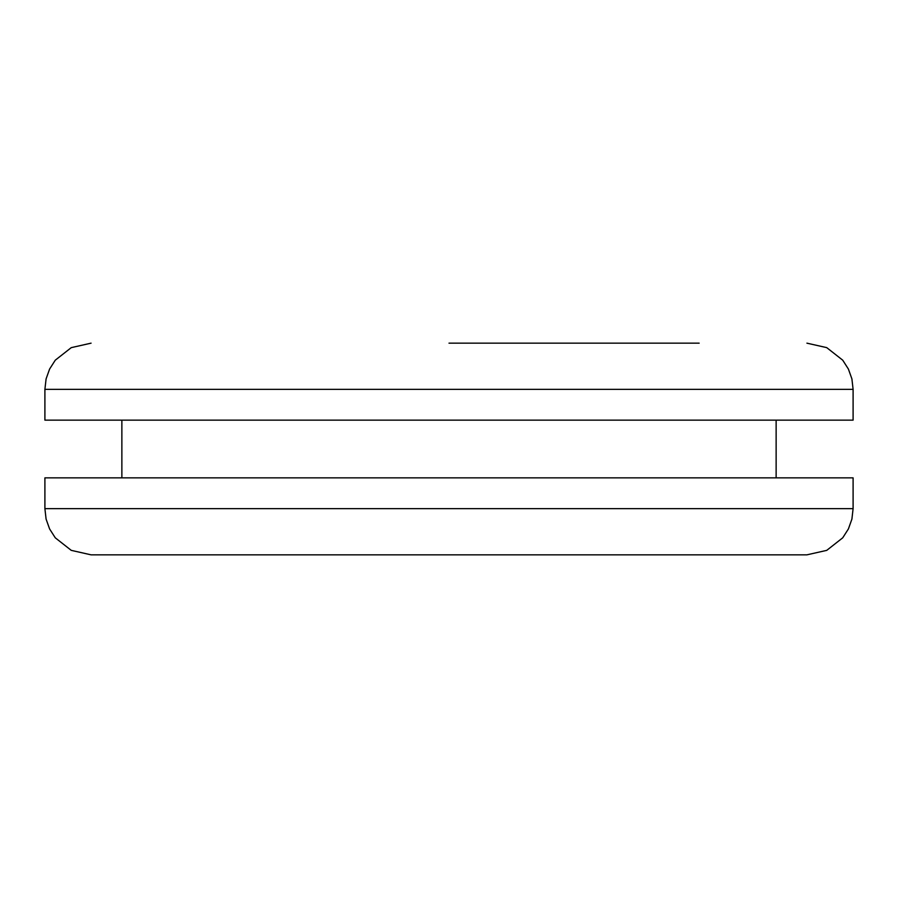 <?xml version="1.0" encoding="UTF-8"?>
<svg xmlns="http://www.w3.org/2000/svg" width="898" height="898" viewBox="0 0 898 898"><rect width="100%" height="100%" fill="white"/><g stroke="black" fill="none" stroke-linecap="round" stroke-linejoin="round"><path stroke-width="1.35" d="M853.1 508.65L853.1 477.859L44.9 477.859L44.9 508.65L853.1 508.65L851.91 519.078L848.385 528.967L842.728 537.812L826.744 550.362L806.92 554.841L91.08 554.841L71.256 550.362L55.272 537.812L49.615 528.967L46.09 519.078L44.9 508.65M699.16 554.841L806.92 554.841M449 554.841L198.84 554.841M449 343.159L699.16 343.159M44.9 389.35L853.1 389.35L853.1 420.141L44.9 420.141L44.9 389.35L46.09 378.922L49.615 369.033L55.272 360.188L71.256 347.638L91.08 343.159M776.13 420.141L776.13 477.859M121.87 420.141L121.87 477.859M853.1 389.35L851.91 378.922L848.385 369.033L842.728 360.188L826.744 347.638L806.92 343.159"/></g></svg>
